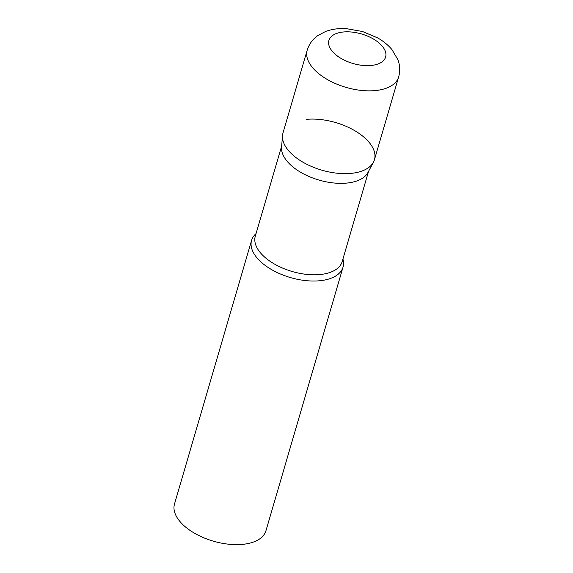 <?xml version="1.0" encoding="UTF-8"?>
<svg xmlns="http://www.w3.org/2000/svg" width="573" height="573" viewBox="0 0 573 573"><rect width="100%" height="100%" fill="white"/><g stroke="black" fill="none" stroke-linecap="round" stroke-linejoin="round"><path stroke-width="0.86" d="M307.192 50.202L282.983 132.993A47.645 24.782 16.3 0 0 288.283 150.341A47.645 24.782 16.3 0 0 336.91 173.196A47.645 24.782 16.3 0 0 374.441 159.731L398.65 76.947C400.255 71.088 400.011 65.351 397.913 59.735L391.903 49.522C388.014 44.938 383.222 41.041 377.528 37.839L362.473 31.494L346.314 28.65C338.944 28.192 332.089 29.108 325.743 31.4L317.829 35.562C312.657 39.208 309.112 44.085 307.192 50.202A47.645 24.782 16.3 0 0 312.493 67.55A47.645 24.782 16.3 0 0 361.119 90.405A47.645 24.782 16.3 0 0 398.65 76.947M373.424 162.209L367.952 172.494A45.26 23.543 -163.7 0 1 346.823 183.081A45.26 23.543 -163.7 0 1 302.379 173.254A45.26 23.543 -163.7 0 1 281.579 147.232L282.503 135.622A47.645 24.782 -163.7 0 0 304.406 163.011A47.645 24.782 -163.7 0 0 351.185 173.361A47.645 24.782 -163.7 0 0 373.424 162.209A47.645 24.782 -163.7 0 0 357.108 132.127A47.645 24.782 -163.7 0 0 306.24 119.363M342.919 259.032A47.645 24.782 -163.7 0 1 343.034 267.125A47.645 24.782 -163.7 0 1 319.784 280.749A47.645 24.782 -163.7 0 1 270.922 269.217A47.645 24.782 -163.7 0 1 251.583 240.381A47.645 24.782 -163.7 0 1 256.038 233.626M343.034 267.125L265.951 530.727A47.645 24.782 -163.7 0 1 242.701 544.35A47.645 24.782 -163.7 0 1 193.839 532.818A47.645 24.782 -163.7 0 1 174.5 503.982L251.583 240.381M382.327 46.27A29.538 15.364 16.3 0 0 343.327 31.995A29.538 15.364 16.3 0 0 332.197 51.198A29.538 15.364 16.3 0 0 371.197 65.472A29.538 15.364 16.3 0 0 382.327 46.27M368.561 171.356L342.174 261.596A45.26 23.543 -163.7 0 1 320.078 274.539A45.26 23.543 -163.7 0 1 273.658 263.58A45.26 23.543 -163.7 0 1 255.293 236.191L281.68 145.95"/></g></svg>
